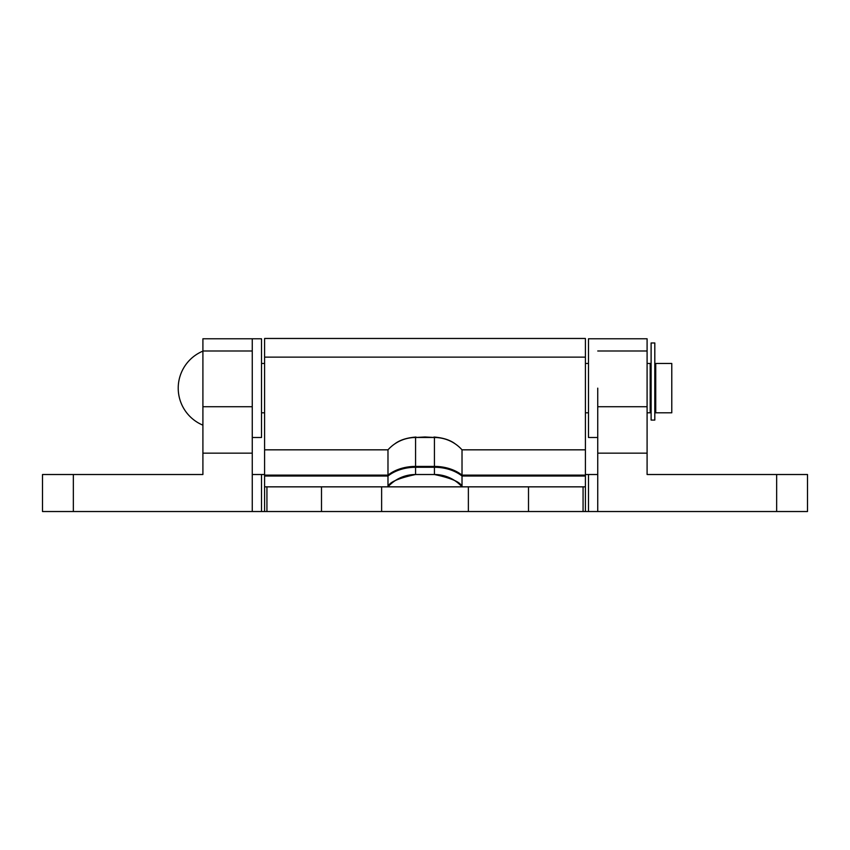 <?xml version="1.0" encoding="UTF-8"?>
<svg xmlns="http://www.w3.org/2000/svg" width="850" height="850" viewBox="0 0 850 850"><rect width="100%" height="100%" fill="white"/><g stroke="black" fill="none" stroke-linecap="round" stroke-linejoin="round"><path stroke-width="1.27" d="M252.259 474.513L264.594 474.513M585.406 474.513L597.741 474.513M597.741 437.495L588.487 437.495L588.487 338.778L647.094 338.778L647.094 474.513L807.5 474.513L807.5 511.53L597.741 511.53L597.741 388.142M73.344 511.53L73.344 474.513L42.5 474.513L42.5 511.53L597.741 511.53M73.344 474.513L202.906 474.513L202.906 338.778L252.259 338.778L252.259 511.53M415.576 474.513L434.424 474.513L434.424 467.277L415.576 467.277L415.576 474.513A37.018 37.018 0 0 0 387.983 486.848A37.018 37.018 0 0 1 415.576 474.513C398.14 478.263 388.949 482.375 387.983 486.848L387.983 449.831L264.594 449.831L264.594 511.53M585.406 357.127L264.594 357.127L264.594 338.47L585.406 338.47L585.406 486.848L264.594 486.848M585.406 511.53L585.406 486.848M264.594 357.127L264.594 449.831M585.406 449.831L462.017 449.831L462.017 486.848C461.008 482.354 451.807 478.231 434.424 474.513A37.018 37.018 0 0 1 462.017 486.848A37.018 37.018 0 0 0 434.424 474.513M585.406 476.011L462.017 476.011A37.018 26.169 0 0 0 434.424 467.277L434.424 437.495L425 436.974L415.576 437.495L415.576 467.277A37.018 26.169 -0 0 0 387.983 476.011L264.594 476.011M462.017 449.831A37.018 37.018 0 0 0 434.424 437.495L415.576 437.495A37.018 37.018 0 0 0 387.983 449.831M394.783 443.881C399.829 440.013 406.916 437.739 416.033 437.038M455.217 443.881C450.171 440.013 443.084 437.739 433.967 437.038M671.776 388.142L671.776 363.46L655.732 363.46L655.732 412.813L671.776 412.813L671.776 388.142M647.094 412.813L650.186 412.813L650.186 363.46L647.094 363.46M202.906 425.159A40.099 40.099 0 0 1 202.906 351.124M651.111 342.964L651.111 420.081L654.808 420.081L654.808 342.964L651.111 342.964M252.259 388.142L252.259 338.778L261.513 338.778L261.513 437.495L252.259 437.495M647.094 453.146L597.741 453.146M647.094 406.725L597.741 406.725M776.656 511.53L776.656 474.513M647.094 350.997L597.741 350.997M261.513 511.53L261.513 474.513M588.487 511.53L588.487 474.513M202.906 453.146L252.259 453.146M202.906 406.725L252.259 406.725M202.906 350.997L252.259 350.997M585.406 475.129L462.017 475.129A37.018 26.169 0 0 0 434.424 466.406L415.576 466.406A37.018 26.169 0 0 0 387.983 475.129L264.594 475.129M468.371 511.53L468.371 486.848M381.629 511.53L381.629 486.848M266.932 511.53L266.932 486.848M321.491 511.53L321.491 486.848M583.068 511.53L583.068 486.848M528.509 511.53L528.509 486.848M655.732 369.633L654.808 369.633M651.111 369.633L650.186 369.633M588.487 363.46L585.406 363.46M264.594 363.46L261.513 363.46M588.487 412.813L585.406 412.813M264.594 412.813L261.513 412.813M655.732 406.651L654.808 406.651M651.111 406.651L650.186 406.651"/></g></svg>
